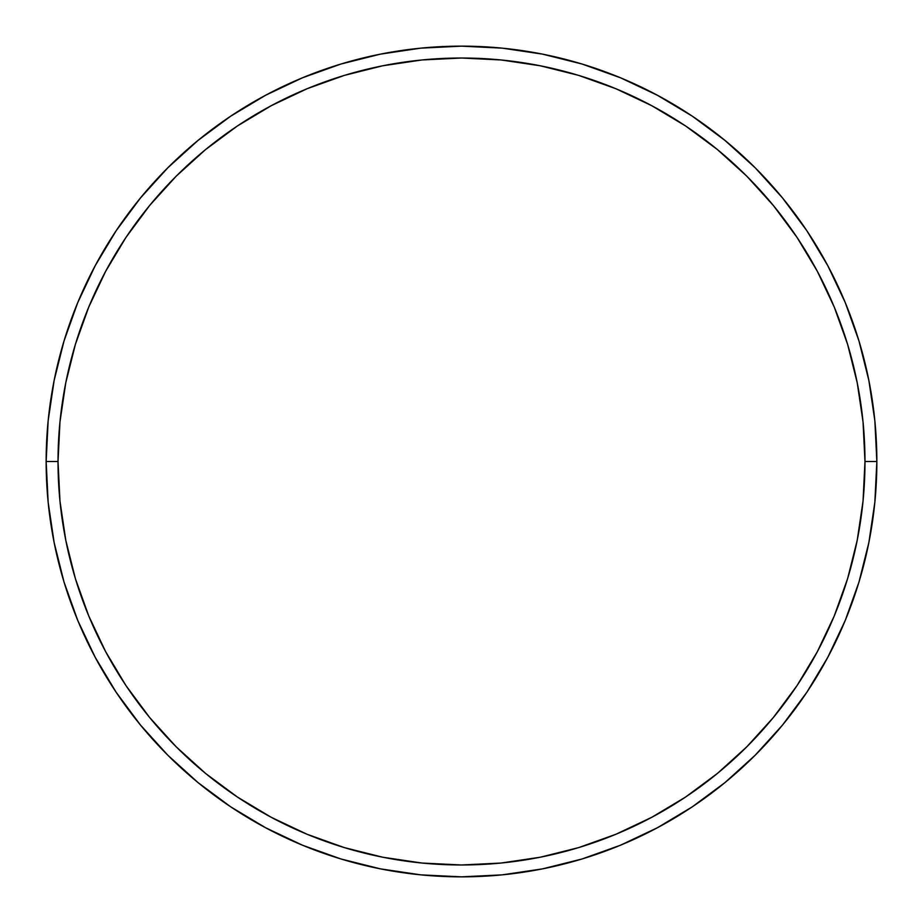 <?xml version="1.0" encoding="UTF-8"?>
<svg xmlns="http://www.w3.org/2000/svg" width="923" height="923" viewBox="0 0 923 923"><rect width="100%" height="100%" fill="white"/><g stroke="black" fill="none" stroke-linecap="round" stroke-linejoin="round"><path stroke-width="1.38" d="M46.15 461.5L58.022 461.5A403.478 403.478 0 0 1 461.5 58.022A403.478 403.478 0 0 1 864.978 461.5L876.85 461.5A415.35 415.35 0 0 0 461.5 46.15A415.35 415.35 0 0 0 46.15 461.5A415.35 415.35 0 0 1 461.5 46.15A415.35 415.35 0 0 1 876.85 461.5A415.35 415.35 0 0 1 461.5 876.85A415.35 415.35 0 0 1 46.15 461.5L48.146 420.784L54.134 380.472L64.033 340.933L77.763 302.548L95.196 265.709L116.148 230.738L140.434 198.007L167.801 167.801L198.007 140.434L230.738 116.148L265.709 95.196L302.548 77.763L340.933 64.033L380.472 54.134L420.784 48.146L461.5 46.15L502.216 48.146L542.528 54.134L582.067 64.033L620.452 77.763L657.291 95.196L692.262 116.148L724.993 140.434L755.199 167.801L782.566 198.007L806.852 230.738L827.804 265.709L845.237 302.548L858.967 340.933L868.866 380.472L874.854 420.784L876.85 461.5L874.854 502.216L868.866 542.528L858.967 582.067L845.237 620.452L827.804 657.291L806.852 692.262L782.566 724.993L755.199 755.199L724.993 782.566L692.262 806.852L657.291 827.804L620.452 845.237L582.067 858.967L542.528 868.866L502.216 874.854L461.5 876.85L420.784 874.854L380.472 868.866L340.933 858.967L302.548 845.237L265.709 827.804L230.738 806.852L198.007 782.566L167.801 755.199L140.434 724.993L116.148 692.262L95.196 657.291L77.763 620.452L64.033 582.067L54.134 542.528L48.146 502.216L46.15 461.5A415.35 415.35 0 0 0 461.5 876.85A415.35 415.35 0 0 0 876.85 461.5L864.978 461.5L863.04 421.949L857.225 382.78L847.614 344.371L834.265 307.094L817.34 271.304L796.987 237.338L773.393 205.529L746.811 176.189L717.471 149.607L685.662 126.013L651.696 105.66L615.906 88.735L578.629 75.386L540.22 65.775L501.051 59.96L461.5 58.022L421.949 59.96L382.78 65.775L344.371 75.386L307.094 88.735L271.304 105.66L237.338 126.013L205.529 149.607L176.189 176.189L149.607 205.529L126.013 237.338L105.66 271.304L88.735 307.094L75.386 344.371L65.775 382.78L59.96 421.949L58.022 461.5L59.96 501.051L65.775 540.22L75.386 578.629L88.735 615.906L105.66 651.696L126.013 685.662L149.607 717.471L176.189 746.811L205.529 773.393L237.338 796.987L271.304 817.34L307.094 834.265L344.371 847.614L382.78 857.225L421.949 863.04L461.5 864.978L501.051 863.04L540.22 857.225L578.629 847.614L615.906 834.265L651.696 817.34L685.662 796.987L717.471 773.393L746.811 746.811L773.393 717.471L796.987 685.662L817.34 651.696L834.265 615.906L847.614 578.629L857.225 540.22L863.04 501.051L864.978 461.5A403.478 403.478 0 0 1 461.5 864.978A403.478 403.478 0 0 1 58.022 461.5L46.15 461.5"/></g></svg>
